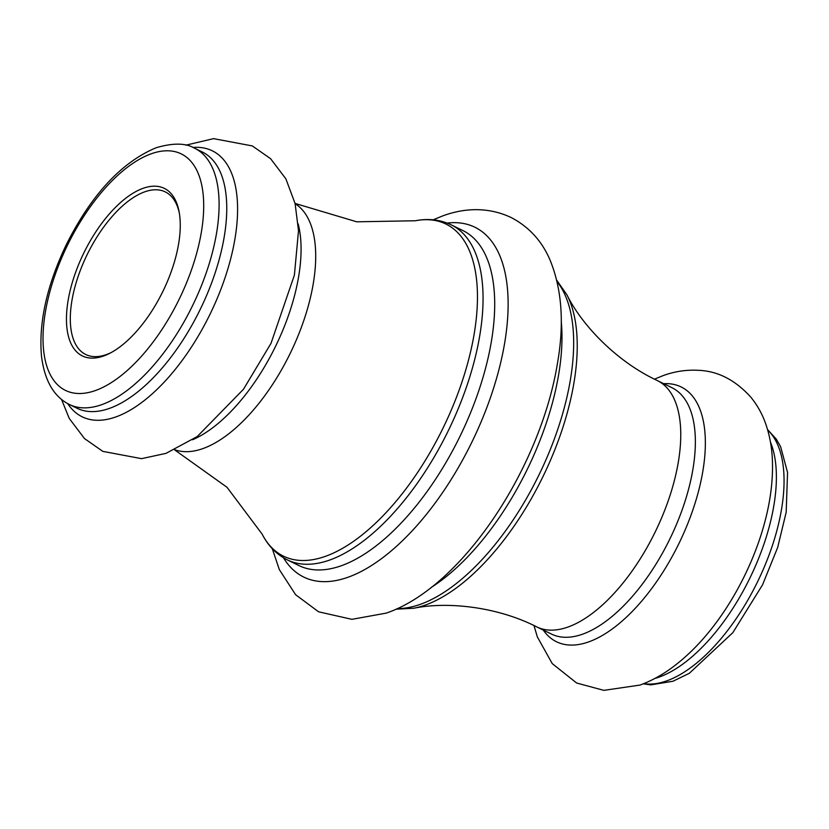 <?xml version="1.0" encoding="UTF-8"?>
<svg xmlns="http://www.w3.org/2000/svg" width="829" height="829" viewBox="0 0 829 829"><rect width="100%" height="100%" fill="white"/><g stroke="black" fill="none" stroke-linecap="round" stroke-linejoin="round"><path stroke-width="1.24" d="M103.708 355.962A93.242 43.947 116.1 0 1 69.978 291.28A93.242 43.947 116.1 0 1 143.023 188.338A93.242 43.947 116.1 0 1 179.085 211.664A93.242 43.947 116.1 0 1 109.853 353.268A93.242 43.947 116.1 0 1 103.708 355.962M179.333 213.115A90.506 42.652 -63.9 0 0 165.282 191.903A90.506 42.652 -63.9 0 0 144.619 191.872A90.506 42.652 -63.9 0 0 79.304 273.124A90.506 42.652 -63.9 0 0 85.791 354.522A90.506 42.652 -63.9 0 0 106.454 354.553A90.506 42.652 -63.9 0 0 111.148 352.584M543.254 630.061A141.811 66.838 -63.9 0 0 588.901 641.822A141.811 66.838 -63.9 0 0 696.733 497.68A141.811 66.838 -63.9 0 0 663.708 383.682M397.309 608.579A186.484 87.895 -63.9 0 0 420.531 604.268A186.484 87.895 -63.9 0 0 547.658 455.857A186.484 87.895 -63.9 0 0 557.119 281.705M566.974 294.917A184.836 87.118 116.1 0 1 547.15 467.732A184.836 87.118 116.1 0 1 425.464 605.025A184.836 87.118 116.1 0 1 413.785 608.237C447.484 601.305 497.4 606.724 536.84 626.931A137.127 64.631 -63.9 0 0 568.155 626.983A137.127 64.631 -63.9 0 0 667.127 503.866A137.127 64.631 -63.9 0 0 657.293 380.552C617.128 361.827 582.186 325.766 566.974 294.917L556.777 280.285M447.132 223.074A194.711 91.781 116.1 0 1 497.234 375.951A194.711 91.781 116.1 0 1 348.242 577.171A194.711 91.781 116.1 0 1 283.487 557.803M298.968 565.585A186.484 87.895 -63.9 0 0 341.558 565.658A186.484 87.895 -63.9 0 0 476.157 398.221A186.484 87.895 -63.9 0 0 462.779 230.503L451.142 224.814A186.484 87.895 116.1 0 1 464.509 392.531A186.484 87.895 116.1 0 1 329.921 559.969A186.484 87.895 116.1 0 1 287.331 559.886L298.968 565.585M174.608 449.857L226.98 487.255L262.109 534.083A184.836 87.118 -63.9 0 0 325.683 556.249A184.836 87.118 -63.9 0 0 468.105 361.631A184.836 87.118 -63.9 0 0 415.288 220.763C428.261 218.276 440.209 219.623 451.142 224.814M770.462 442.095A142.609 67.222 116.1 0 1 751.416 574.901A142.609 67.222 116.1 0 1 659.293 677.034A142.609 67.222 116.1 0 1 654.92 678.433M192.929 147.479A148.049 69.781 116.1 0 1 228.887 265.384A148.049 69.781 116.1 0 1 116.019 416.883A148.049 69.781 116.1 0 1 67.709 403.63M77.087 408.262A142.609 67.222 -63.9 0 0 109.656 408.324A142.609 67.222 -63.9 0 0 212.576 280.285A142.609 67.222 -63.9 0 0 202.359 152.028L194.691 148.277A142.609 67.222 116.1 0 1 204.918 276.534A142.609 67.222 116.1 0 1 101.988 404.573A142.609 67.222 116.1 0 1 69.418 404.521L77.087 408.262M95.615 390.469A131.635 62.051 -63.9 0 0 198.732 245.146A131.635 62.051 -63.9 0 0 151.116 153.831A131.635 62.051 -63.9 0 0 47.999 299.155A131.635 62.051 -63.9 0 0 95.615 390.469M536.84 626.931L551.44 634.061A137.127 64.631 -63.9 0 0 582.756 634.123A137.127 64.631 -63.9 0 0 681.728 511.006A137.127 64.631 -63.9 0 0 671.894 387.692L657.293 380.552M643.739 683.635A142.609 67.222 -63.9 0 0 666.962 680.785A142.609 67.222 -63.9 0 0 766.255 562.238A142.609 67.222 -63.9 0 0 767.706 430.075M174.846 449.753A137.127 64.631 -63.9 0 0 203.105 448.52A137.127 64.631 -63.9 0 0 300.875 328.647A137.127 64.631 -63.9 0 0 295.134 203.696M298.16 223.871A137.127 64.631 116.1 0 1 275.477 346.512A137.127 64.631 116.1 0 1 192.629 439.743M561.223 321.206A186.484 87.895 116.1 0 1 431.007 587.564M534 625.563L537.327 636.89L552.259 663.625L576.673 683.034L603.854 690.36L639.967 685.075C651.325 680.92 662.153 675.003 672.464 667.335C687.054 656.475 700.609 642.931 713.127 626.693A148.049 69.781 -63.9 0 0 765.385 519.814C770.504 499.96 772.877 480.944 772.473 462.769C772.193 449.38 770.048 436.728 766.037 424.8C762.701 414.894 757.768 405.847 751.24 397.661C735.737 380.293 718.287 371.174 698.899 370.335C686.578 369.61 674.63 371.382 663.065 375.641L654.475 379.143M194.691 148.277C185.955 142.951 173.095 142.775 156.111 147.749C121.355 162.36 91.377 194.742 66.185 244.897C46.911 285.383 38.662 322.357 41.45 355.817C44.465 380.48 53.792 396.718 69.418 404.521M767.55 429.557L776.234 439.059L780.617 446.686L787.55 472.478L786.172 512.291L777.685 547.42L762.525 584.859L732.836 632.662L689.303 673.314L672.972 681.251L650.765 684.878L643.242 683.842M185.841 145.168L213.581 138.64L252.306 145.925L270.617 158.712L285.86 178.826L295.103 203.571L298.513 230.68L294.409 275.052L271 343.351L243.467 389.278L197.188 436.582L166.007 453.359L141.541 458.655L102.817 451.37L84.506 438.572L69.263 418.469L61.522 399.443M433.101 219.82L442.748 215.903C460.737 209.198 485.639 205.519 511.11 217.509C529.016 226.866 542.011 241.104 550.114 260.202C562.01 289.445 564.425 324.025 557.368 363.931C540.353 467.297 462.903 586.942 386.324 613.097L351.911 619.336L318.585 611.802L295.611 594.714L279.3 569.554L272.295 548.715M415.288 220.763L356.76 221.809L295.083 203.437M262.109 534.083C268.109 545.845 276.513 554.446 287.331 559.886M395.982 609.191L413.785 608.237"/></g></svg>
